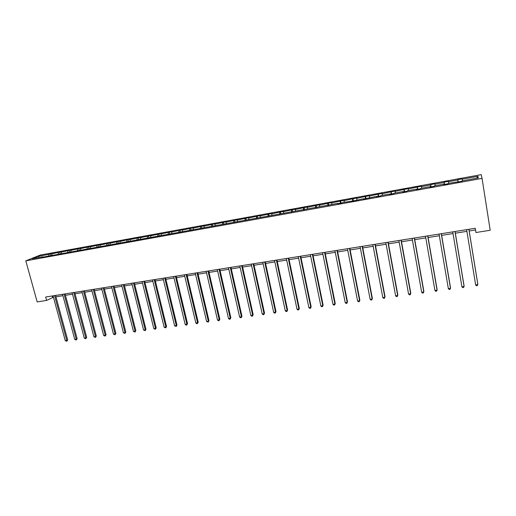 <?xml version="1.0" encoding="UTF-8"?>
<svg xmlns="http://www.w3.org/2000/svg" width="516" height="516" viewBox="0 0 516 516"><rect width="100%" height="100%" fill="white"/><g stroke="black" fill="none" stroke-linecap="round" stroke-linejoin="round"><path stroke-width="0.77" d="M481.189 174.647L40.235 255.065L25.8 260.851L482.06 178.401L481.189 174.647M48.723 255.768L49.046 254.349L50.304 253.833L50.723 255.407M39.158 257.503L38.481 256.271L49.046 254.349M51.729 255.22L52.052 253.801L53.303 253.292L50.304 253.833M52.052 253.801L59.688 252.124L60.114 253.704M61.185 253.511L61.494 252.085L62.72 251.576L59.688 252.124M61.494 252.085L69.17 250.402L69.589 251.989M70.724 251.782L71.027 250.35L72.227 249.841L69.17 250.402M71.027 250.35L78.742 248.66L79.161 250.254M80.367 250.034L80.657 248.596L81.831 248.093L78.742 248.66M80.657 248.596L88.41 246.9L88.829 248.499M90.1 248.273L90.377 246.829L91.532 246.332L88.41 246.9M90.377 246.829L98.175 245.119L98.595 246.732M99.93 246.487L100.201 245.042L101.329 244.545L98.175 245.119M100.201 245.042L108.038 243.326L108.45 244.945M109.863 244.687L110.121 243.236L111.224 242.746L108.038 243.326M110.121 243.236L118.003 241.507L118.409 243.139M119.893 242.875L120.138 241.417L121.215 240.927L118.003 241.507M120.138 241.417L128.065 239.676L128.471 241.32M130.026 241.036L130.258 239.572L131.309 239.089L128.065 239.676M130.258 239.572L138.224 237.831L138.63 239.476M140.262 239.179L140.481 237.715L141.507 237.231L138.224 237.831M140.481 237.715L148.492 235.96L148.898 237.618M150.608 237.308L150.814 235.831L151.807 235.354L148.492 235.96M150.814 235.831L158.864 234.07L159.27 235.735M161.05 235.412L161.25 233.935L162.211 233.464L158.864 234.07M161.25 233.935L169.345 232.161L169.745 233.838M171.609 233.503L171.789 232.019L172.725 231.549L169.345 232.161M171.789 232.019L179.929 230.233L180.329 231.923M182.277 231.568L182.445 230.078L183.348 229.614L179.929 230.233M182.445 230.078L190.63 228.285L191.023 229.981M193.055 229.614L193.21 228.124L194.081 227.659L190.63 228.285M193.21 228.124L201.44 226.318L201.833 228.027M203.943 227.64L204.084 226.143L204.929 225.685L201.44 226.318M204.084 226.143L212.36 224.331L212.753 226.047M214.946 225.647L215.075 224.144L215.888 223.686L212.36 224.331M215.075 224.144L223.402 222.319L223.789 224.047M226.073 223.628L226.182 222.125L226.963 221.674L223.402 222.319M226.182 222.125L234.561 220.287L234.941 222.022M237.315 221.596L237.412 220.08L238.16 219.635L234.561 220.287M237.412 220.08L245.835 218.236L246.216 219.984M248.68 219.532L248.764 218.016L249.473 217.571L245.835 218.236M248.764 218.016L257.232 216.159L257.607 217.92M260.167 217.455L260.232 215.927L260.909 215.495L257.232 216.159M260.232 215.927L268.752 214.063L269.126 215.83M271.777 215.346L271.829 213.817L272.467 213.385L268.752 214.063M271.829 213.817L280.394 211.947L280.769 213.721M283.516 213.224L283.548 211.689L284.155 211.257L280.394 211.947M283.548 211.689L292.166 209.799L292.546 211.65M295.378 211.07L295.397 209.535L295.965 209.109L292.166 209.799M295.397 209.535L304.066 207.632L304.472 209.644M307.375 208.896L307.381 207.355L307.91 206.935L304.066 207.632M307.381 207.355L316.095 205.445L316.527 207.574M319.507 206.697L319.494 205.149L319.985 204.736L316.095 205.445M319.494 205.149L328.266 203.227L328.686 205.374M331.775 204.478L331.743 202.917L332.194 202.511L328.266 203.227M331.743 202.917L340.566 200.988L340.986 203.149M344.178 202.227L344.127 200.666L344.54 200.266L340.566 200.988M344.127 200.666L353.002 198.725L353.415 200.898M356.724 199.956L357.02 197.996L353.002 198.725M356.653 198.389L365.586 196.435L365.992 198.621M369.411 197.654L369.65 195.693L365.586 196.435M369.321 196.086L378.305 194.119L378.712 196.319M382.246 195.332L382.414 193.371L378.305 194.119M382.137 193.752L391.173 191.778L391.573 193.99M395.224 192.978L395.333 191.017L391.173 191.778M395.095 191.397L404.189 189.404L404.583 191.63M408.356 190.597L408.395 188.643L404.189 189.404M408.201 189.011L417.354 187.011L417.747 189.249M421.637 188.192L421.611 186.237L417.354 187.011M421.462 186.599L430.563 184.941L430.673 184.586L431.06 186.837M435.072 185.76L434.975 183.799L430.673 184.586M434.885 184.154L444.089 182.483L444.147 182.129L444.528 184.399M448.668 183.296L448.501 181.335L444.147 182.129M448.456 181.69L457.769 179.994L457.782 179.645L458.156 181.935M462.426 180.8L462.188 178.846L457.782 179.645M462.188 179.187L477.971 176.317L478.28 177.93L462.213 180.839L462.22 181.2L448.236 183.374L448.191 183.735L443.728 184.547L443.792 184.18L434.427 185.876L434.33 186.25L429.918 187.044L430.034 186.669L420.779 188.346L420.63 188.727L416.27 189.514L416.438 189.133L407.292 190.791L407.092 191.178L402.79 191.958L403.002 191.571L393.96 193.21L393.714 193.603L389.457 194.371L389.722 193.977L380.782 195.596L380.492 195.996L376.287 196.757L376.59 196.357L363.264 199.112L363.619 198.705L354.505 200.698L342.16 202.595L341.734 203.014L337.67 203.749L338.109 203.33L41.732 257.329L43.034 256.8L32.347 258.735L38.481 256.271M482.06 178.401L490.2 230.259L475.952 232.516L475.268 228.272L45.666 297.023L46.608 300.428L53.412 297.216M58.147 254.059L58.456 252.634M67.66 252.337L67.964 250.905M77.265 250.595L77.561 249.157M86.972 248.835L87.256 247.396M96.769 247.061L97.04 245.616M106.67 245.268L106.928 243.816M116.668 243.455L116.919 241.998M126.768 241.623L127.007 240.166M136.972 239.779L137.198 238.315M147.279 237.908L147.492 236.438M157.69 236.025L157.89 234.548M168.216 234.116L168.397 232.632M178.846 232.187L179.02 230.704M189.585 230.246L189.746 228.749M200.44 228.278L200.589 226.782M211.412 226.285L211.541 224.789M222.493 224.279L222.609 222.77M233.696 222.306L233.8 220.738M245.016 220.338L245.113 218.681M256.458 218.365L256.542 216.597M268.03 216.359L268.094 214.501M279.73 214.237L279.775 212.373M291.559 212.095L291.585 210.225M303.518 209.935L303.524 208.051M315.611 207.742L315.592 205.858M327.834 205.529L327.802 203.639M340.199 203.291L340.141 201.395M352.705 201.027L352.622 199.124M363.735 199.028L363.619 198.705M365.347 198.737L365.244 196.828M376.706 196.68L376.59 196.357M378.138 196.422L378.015 194.5M389.825 194.306L389.722 193.977M391.076 194.081L390.922 192.152M403.099 191.9L403.002 191.571M404.157 191.707L403.983 189.778M416.528 189.469L416.438 189.133M417.399 189.314L417.199 187.373M430.118 187.011L430.034 186.669M430.789 186.889L430.563 184.941M443.87 184.522L443.792 184.18M444.341 184.438L444.089 182.483M457.782 182L457.718 181.658M458.047 181.955L457.769 179.994M46.608 300.428L37.184 301.918L25.8 260.851M55.947 296.81L62.913 295.7M65.448 295.3L72.517 294.172M75.046 293.772L82.212 292.63M84.74 292.224L92.003 291.069M94.525 290.663L101.897 289.489M104.413 289.089L111.888 287.902M114.404 287.502L121.976 286.29M124.491 285.89L132.173 284.671M134.682 284.271L142.474 283.026M144.977 282.633L152.878 281.368M155.374 280.975L163.391 279.698M165.888 279.298L174.015 278.001M176.504 277.608L184.747 276.292M187.231 275.899L195.596 274.564M198.073 274.17L206.561 272.822M209.032 272.429L217.636 271.055M220.106 270.661L228.833 269.268M231.297 268.881L240.153 267.469M242.604 267.075L251.595 265.643M254.04 265.256L263.154 263.805M265.598 263.418L274.847 261.941M277.279 261.554L286.664 260.058M289.089 259.671L298.616 258.155M301.034 257.768L310.697 256.233M313.109 255.846L322.913 254.285M325.312 253.904L335.271 252.318M337.658 251.937L347.765 250.325M350.145 249.95L360.4 248.312M362.774 247.938L373.184 246.28M375.545 245.9L386.11 244.216M388.458 243.842L399.184 242.133M401.525 241.765L412.413 240.03M414.741 239.656L425.797 237.895M428.112 237.528L439.342 235.741M441.644 235.373L453.042 233.555M455.331 233.193L466.903 231.349M469.179 230.987L475.546 229.975M52.2 295.978L52.574 297.351M476.7 178.214L477.971 176.317M468.863 229.298L477.855 284.651L475.642 284.955L466.632 229.659M468.909 229.291L477.81 284.11L477.345 285.638L476.462 285.761L475.642 284.955M454.97 231.523L464.103 286.522L461.91 286.819L452.758 231.877M455.054 231.51L464.09 285.974L463.62 287.502L462.742 287.618L461.91 286.819M441.238 233.716L450.507 288.367L448.346 288.663L439.052 234.07M441.361 233.703L450.533 287.818L450.042 289.341L449.178 289.457L448.346 288.663M427.667 235.889L437.071 290.198L434.93 290.489L425.507 236.238M427.828 235.864L437.136 289.644L436.626 291.159L435.775 291.276L434.93 290.489M414.258 238.037L423.791 291.998L421.675 292.288L412.123 238.379M414.451 238.005L423.888 291.45L423.365 292.953L422.52 293.069L421.675 292.288M400.997 240.159L410.659 293.785L408.569 294.068L398.887 240.495M401.229 240.121L410.794 293.23L410.259 294.733L409.42 294.842L408.569 294.068M387.897 242.256L397.675 295.552L395.611 295.829L385.807 242.591M388.161 242.21L397.842 294.997L397.294 296.487L396.469 296.597L395.611 295.829M374.938 244.326L384.839 297.293L382.801 297.571L372.875 244.661M375.242 244.281L385.046 296.739L384.478 298.222L383.665 298.338L382.801 297.571M362.135 246.377L372.152 299.022L370.133 299.293L360.091 246.706M362.464 246.326L372.384 298.461L371.81 299.944L370.998 300.054L370.133 299.293M372.384 298.461L371.81 299.944M349.467 248.402L359.6 300.725L357.601 300.996L347.455 248.725M349.835 248.344L359.865 300.164L359.278 301.641L358.478 301.75L357.601 300.996M359.865 300.164L359.278 301.641M336.948 250.408L347.191 302.408L345.217 302.679L334.955 250.731M337.348 250.344L347.487 301.854L346.887 303.318L346.094 303.427L345.217 302.679M347.487 301.854L346.887 303.318M324.57 252.389L334.916 304.079L332.962 304.343L322.597 252.705M324.996 252.324L335.245 303.518L334.626 304.982L333.846 305.085L332.962 304.343M335.245 303.518L334.626 304.982M312.328 254.349L322.784 305.73L320.849 305.994L310.38 254.659M312.786 254.278L323.132 305.169L322.506 306.62L321.732 306.73L320.849 305.994M323.132 305.169L322.506 306.62M300.222 256.284L310.774 307.362L308.865 307.62L298.293 256.594M300.712 256.207L311.161 306.794L310.522 308.245L309.755 308.349L308.865 307.62M311.161 306.794L310.522 308.245M288.244 258.2L298.899 308.974L297.01 309.232L286.341 258.51M288.767 258.123L299.312 308.413L298.661 309.858L297.906 309.955L297.01 309.232M299.312 308.413L298.661 309.858M276.402 260.096L287.154 310.574L285.284 310.825L274.518 260.399M276.95 260.012L287.593 310.006L286.928 311.445L286.18 311.548L285.284 310.825M287.593 310.006L286.928 311.445M264.689 261.973L275.531 312.148L273.68 312.399L262.825 262.27M265.263 261.883L275.995 311.587L275.325 313.019L274.583 313.115L273.68 312.399M275.995 311.587L275.325 313.019M253.104 263.824L264.037 313.715L262.205 313.96L251.26 264.121M253.704 263.734L264.527 313.148L263.844 314.573L263.108 314.67L262.205 313.96M264.527 313.148L263.844 314.573M241.643 265.663L252.659 315.257L250.847 315.508L239.817 265.953M242.268 265.559L253.175 314.689L252.485 316.115L251.763 316.211L250.847 315.508M253.175 314.689L252.485 316.115M230.304 267.475L241.404 316.792L239.611 317.03L228.498 267.765M230.955 267.372L241.946 316.218L241.243 317.637L240.527 317.733L239.611 317.03M241.946 316.218L241.243 317.637M219.081 269.275L230.271 318.301L228.498 318.546L217.294 269.558M219.764 269.165L230.839 317.733L230.123 319.146L229.414 319.236L228.498 318.546M230.839 317.733L230.123 319.146M207.98 271.048L219.248 319.797L217.494 320.036L206.213 271.332M208.69 270.932L219.842 319.23L219.119 320.636L218.416 320.733L217.494 320.036M219.842 319.23L219.119 320.636M196.996 272.803L208.348 321.281L206.606 321.52L195.248 273.087M197.731 272.687L208.961 320.713L208.225 322.113L206.606 321.52M208.961 320.713L208.225 322.113M186.128 274.544L197.557 322.752L195.835 322.984L184.399 274.822M186.882 274.422L198.189 322.178L197.447 323.571L196.764 323.667L195.835 322.984M198.189 322.178L197.447 323.571M175.375 276.266L186.876 324.203L185.173 324.429L173.666 276.537M176.156 276.144L187.534 323.629L186.779 325.015L186.102 325.112L185.173 324.429M187.534 323.629L186.779 325.015M164.733 277.969L176.304 325.635L174.621 325.867L163.037 278.24M165.533 277.84L176.982 325.067L176.227 326.447L174.621 325.867M176.982 325.067L176.227 326.447M154.2 279.653L165.836 327.06L164.172 327.286L152.523 279.924M155.019 279.524L166.539 326.486L165.836 327.06L165.771 327.866L164.172 327.286M166.539 326.486L165.771 327.866M143.777 281.323L155.484 328.466L153.833 328.692L142.113 281.588M144.615 281.188L156.206 327.892L155.484 328.466L155.426 329.266L153.833 328.692M156.206 327.892L155.426 329.266M133.457 282.974L145.228 329.859L143.596 330.085L131.812 283.239M134.321 282.839L145.97 329.285L145.228 329.859L145.19 330.653L143.596 330.085M145.97 329.285L145.19 330.653M123.24 284.606L135.076 331.24L133.463 331.459L121.615 284.871M124.13 284.471L135.843 330.666L135.076 331.24L135.05 332.027L133.463 331.459M135.843 330.666L135.05 332.027M113.133 286.225L125.033 332.607L123.427 332.82L111.521 286.483M114.036 286.083L125.814 332.033L125.033 332.607L125.014 333.388L123.427 332.82M125.814 332.033L125.014 333.388M103.123 287.831L115.081 333.955L113.494 334.175L101.529 288.083M104.051 287.683L115.887 333.381L115.081 333.955L115.074 334.736L113.494 334.175M115.887 333.381L115.074 334.736M93.215 289.418L105.232 335.297L103.664 335.51L91.635 289.67M94.157 289.263L106.051 334.723L105.232 335.297L105.238 336.071L103.664 335.51M106.051 334.723L105.238 336.071M83.405 290.985L95.479 336.619L93.925 336.832L81.844 291.237M84.366 290.83L96.318 336.045L95.479 336.619L95.499 337.387L93.925 336.832M96.318 336.045L95.499 337.387M73.691 292.54L85.817 337.935L84.282 338.141L72.143 292.785M74.678 292.385L86.682 337.361L85.817 337.935L85.849 338.696L84.282 338.141M86.682 337.361L85.849 338.696M64.074 294.075L76.258 339.231L74.73 339.444L62.546 294.326M65.074 293.92L77.136 338.657L76.258 339.231L76.297 339.992L74.73 339.444M77.136 338.657L76.297 339.992M54.554 295.603L66.783 340.521L65.274 340.728L53.038 295.842M55.573 295.442L67.68 339.947L66.783 340.521L66.835 341.27L65.274 340.728M67.68 339.947L66.835 341.27"/></g></svg>
